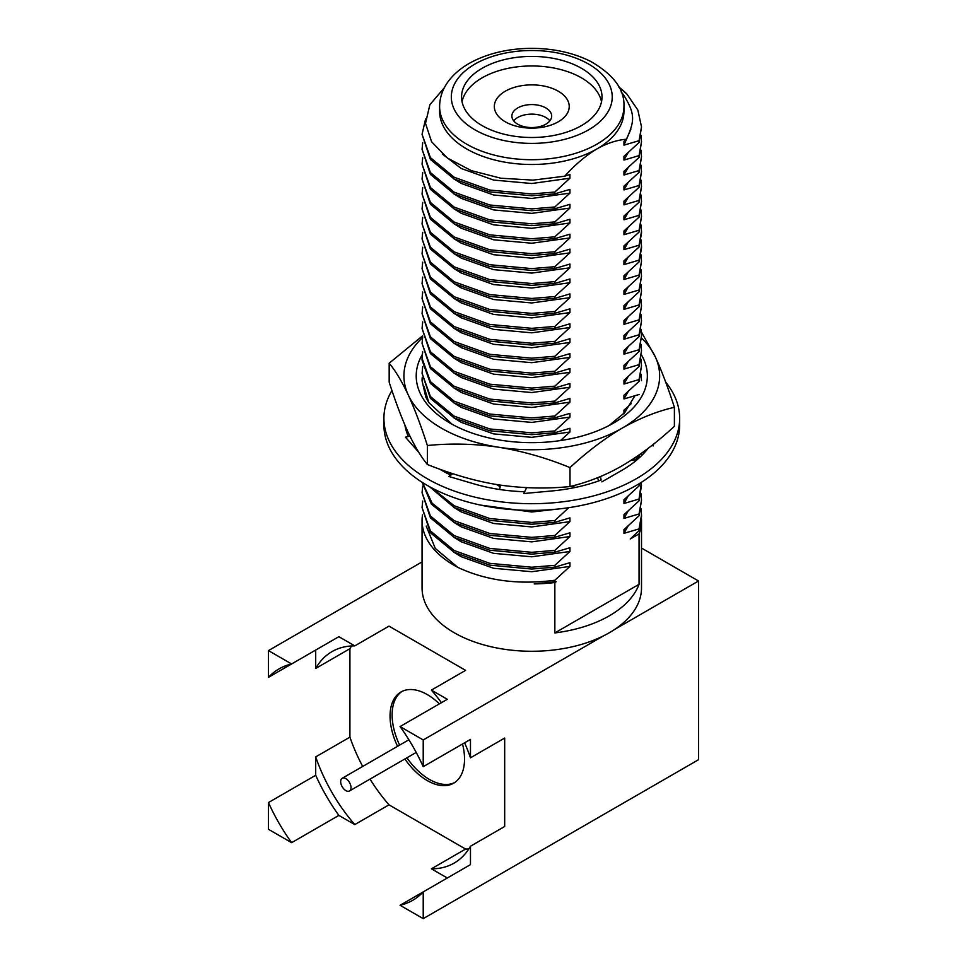 <?xml version="1.0" encoding="UTF-8"?>
<svg xmlns="http://www.w3.org/2000/svg" width="967" height="967" viewBox="0 0 967 967"><rect width="100%" height="100%" fill="white"/><g stroke="black" fill="none" stroke-linecap="round" stroke-linejoin="round"><path stroke-width="1.45" d="M630.907 460.437L637.386 459.47M600.495 476.526L601.099 480.043A127.39 73.552 0 0 1 551.71 490.97A127.39 73.552 0 0 1 549.957 491.127L523.788 493.521L526.652 487.658M648.023 448.422A127.39 73.552 0 0 1 621.866 470.337L601.873 481.868M597.485 477.758L598.754 480.889M652.266 445.134L653.184 445.944L653.728 443.986M651.988 445.352L653.184 445.944M405.971 429.892L407.047 429.952M409.923 436.141L405.439 437.181L417.478 450.803A127.39 73.552 0 0 0 418.276 451.722A127.39 73.552 0 0 0 418.699 452.205M496.579 484.515L500.217 486.752L499.625 489.181M452.846 473.709L448.761 476.453L472.367 483.391A127.39 73.552 0 0 0 473.951 483.863A127.39 73.552 0 0 0 524.646 491.756M571.146 486.28L575.57 487.392M391.949 390.547A147.878 85.374 0 0 0 383.911 418.324L383.911 425.021A147.878 85.374 0 0 0 427.221 485.386A147.878 85.374 0 0 0 588.371 503.892A147.878 85.374 0 0 0 679.656 425.021L679.656 418.324A147.878 85.374 0 0 0 665.659 382.074M439.876 469.261A127.39 73.552 0 0 0 450.779 475.099M404.931 425.154A127.39 73.552 0 0 0 408.34 436.504M383.911 418.324A147.878 85.374 0 0 0 427.221 478.701A147.878 85.374 0 0 0 588.371 497.207A147.878 85.374 0 0 0 679.656 418.324M641.435 354.853A115.569 66.723 180 0 1 613.501 423.111A115.569 66.723 180 0 1 450.054 423.111A115.569 66.723 180 0 1 420.149 393.194A115.569 66.723 180 0 1 422.265 354.623M422.555 337.543A127.862 73.818 0 0 0 408.279 395.032A127.862 73.818 0 0 0 498.682 447.238A127.862 73.818 0 0 0 622.192 428.127A127.862 73.818 0 0 0 655.288 356.823A127.862 73.818 0 0 0 641.496 338.027M422.531 335.9L389.169 363.193C395.491 370.784 401.861 381.397 408.279 395.032C414.77 409.246 421.128 426.084 427.378 445.521C450.948 443.164 474.724 443.732 498.682 447.238C522.784 451.178 546.56 457.959 569.998 467.593L569.998 486.558C588.637 482.013 606.043 475.075 622.192 465.743C639.622 455.505 657.028 442.354 674.398 426.29L674.398 407.312C668.149 387.864 661.779 371.038 655.288 356.823L641.29 331.826M569.998 467.593C587.259 451.613 604.653 438.462 622.192 428.127C639.84 418.155 657.234 411.217 674.398 407.312M389.169 363.193L389.169 382.158C395.563 401.982 401.934 418.82 408.279 432.66C414.698 446.283 421.068 456.895 427.378 464.498C452.858 474.652 476.622 481.445 498.682 484.854C522.506 488.359 546.27 488.927 569.998 486.558M427.378 445.521L427.378 464.498M422.204 378.23L422.059 381.034M422.168 377.819L422.059 380.708L425.806 397.099L428.792 402.55L423.945 386.329M609.21 425.456L624.622 412.631L635.005 395.551M639.054 584.31L554.853 632.926A109.718 63.351 0 0 0 639.054 584.31L639.054 533.893L630.218 538.994L639.054 530.714L639.054 528.901L623.957 533.349L623.957 529.626L639.054 515.774L639.054 513.961L623.957 518.421L623.957 514.686L639.054 500.846L639.054 499.032L623.957 503.493L623.957 499.758L639.054 485.918L639.054 484.104L638.147 484.322M464.607 742.789A122.108 70.494 60 0 1 470.47 757.802L470.47 739.417L423.22 766.686A133.627 77.142 -120 0 0 400.06 726.568L423.22 739.948L603.541 635.839A109.718 63.351 0 0 0 614.782 629.348L698.537 580.998L698.537 759.699L423.22 918.65L400.06 905.281A133.627 77.142 -120 0 0 412.655 900.35A133.627 77.142 -120 0 0 423.22 891.9L470.47 864.631L470.47 846.246A122.108 70.494 60 0 1 454.139 863.096A122.108 70.494 60 0 1 431.391 868.813L447.31 878M345.848 778.653A7.313 4.219 60 0 1 350.622 785.095A7.313 4.219 60 0 1 349.498 790.958A7.313 4.219 60 0 1 342.185 786.739A7.313 4.219 60 0 1 342.185 778.29A7.313 4.219 60 0 1 345.848 778.653M406.95 757.79A52.665 30.412 -120 0 0 429.36 779.402A52.665 30.412 -120 0 0 454.647 782.569M402.018 691.417A52.665 30.412 -120 0 0 399.625 745.122M404.871 758.986A52.665 30.412 -120 0 0 427.293 780.599A52.665 30.412 -120 0 0 453.632 783.21A52.665 30.412 -120 0 0 462.528 743.998M439.369 703.879A52.665 30.412 -120 0 0 400.967 691.985A52.665 30.412 -120 0 0 397.558 746.319M315.701 650.066L315.701 668.451A122.108 70.494 60 0 1 332.032 651.601A122.108 70.494 60 0 1 354.78 645.883L338.861 636.685L291.623 663.966A133.627 77.142 -120 0 0 279.028 668.898A133.627 77.142 -120 0 0 268.463 677.335L315.701 650.066M268.463 802.55L315.701 775.28A133.627 77.142 -120 0 0 338.861 815.399L291.623 842.668L268.463 829.299L268.463 802.55A133.627 77.142 -120 0 0 291.623 842.668M315.701 775.28L315.701 756.895A122.108 70.494 60 0 0 354.78 824.585L338.861 815.399M423.22 891.912L400.06 905.281M400.06 726.568L447.31 699.298L431.391 690.112A122.108 70.494 60 0 1 441.448 702.683M351.589 645.956A122.108 70.494 -120 0 0 349.921 648.688L349.921 737.144A122.108 70.494 -120 0 0 362.698 766.444M370.01 779.112A122.108 70.494 -120 0 0 389 804.834L465.598 849.062A122.108 70.494 -120 0 0 468.802 848.978M470.47 757.802L504.677 738.051L504.677 826.495L470.47 846.246M354.78 645.883L389 626.133L465.598 670.361L431.391 690.112M268.463 677.335L268.463 650.598L291.623 663.966M641.508 548.059L698.537 580.998M549.872 120.839A19.896 11.483 0 0 0 531.777 114.13A19.896 11.483 0 0 0 513.682 120.839M545.847 107.941A19.896 11.483 0 0 0 524.162 105.451A19.896 11.483 0 0 0 511.881 116.064A19.896 11.483 0 0 0 517.708 124.187A19.896 11.483 0 0 0 539.393 126.677A19.896 11.483 0 0 0 551.673 116.064A19.896 11.483 0 0 0 545.847 107.941M505.294 121.794A37.447 21.625 180 0 1 522.083 85.616A37.447 21.625 180 0 1 567.955 112.099A37.447 21.625 180 0 1 505.294 121.794M601.51 101.728A70.216 40.541 0 0 0 531.777 65.961A70.216 40.541 0 0 0 462.045 101.728M482.122 125.613A70.216 40.541 180 0 1 461.561 96.954A70.216 40.541 180 0 1 531.777 56.412A70.216 40.541 180 0 1 602.006 96.954A70.216 40.541 180 0 1 558.648 134.413A70.216 40.541 180 0 1 482.122 125.613M439.61 106.503L439.61 111.29A92.167 53.209 0 0 0 466.614 148.906A92.167 53.209 0 0 0 596.953 148.906A92.167 53.209 0 0 0 623.945 111.29L623.945 106.503A92.167 53.209 180 0 1 567.049 155.663A92.167 53.209 180 0 1 466.614 144.131A92.167 53.209 180 0 1 439.61 106.503C439.707 97.075 442.886 88.335 449.159 80.261C455.094 72.743 463.084 66.421 473.129 61.296C490.088 52.847 509.476 48.531 531.294 48.35C553.644 48.398 573.467 52.774 590.777 61.477C613.755 74.749 624.815 89.762 623.945 106.503M422.168 482.328L431.415 504.182L454.2 522.494L489.798 535.295L531.777 539.175L554.853 537.265L569.95 532.805L569.95 536.54L554.853 550.392L531.777 552.302L489.798 548.41L454.2 535.609L430.412 515.991L422.059 492.687L430.412 517.804L454.2 537.422L489.798 550.223L531.777 554.115L554.853 552.193L569.95 547.745L569.95 551.48L554.853 565.32L531.777 567.23L489.798 563.338L454.2 550.537L430.412 530.931L422.059 507.615L430.412 532.744L454.2 552.35L489.798 565.151L531.777 569.043L554.853 567.133L569.95 562.673L569.95 566.408L531.777 571.715L493.605 568.27L461.235 556.714L453.535 551.988M630.847 129.276L623.957 145.147L623.957 141.412L626.447 139.236C616.813 140.034 606.974 143.261 596.953 148.906C585.942 155.469 575.208 164.559 564.752 176.187L569.95 174.459L569.95 178.194L531.777 183.512L493.605 180.055L461.235 168.5L442.27 153.983M626.447 139.236C634.654 120.899 635.476 114.239 623.667 95.056L621.092 91.829M618.989 87.296L626.87 94.017L637.845 110.045L641.508 126.87L639.054 140.686L623.957 145.147M618.88 87.103A109.718 63.351 180 0 1 626.87 94.017M444.349 87.719L429.868 104.738L425.504 123.377L431.584 141.762L447.383 158.032L471.243 170.603L500.773 178.206L532.998 180.128L564.752 176.187M628.127 152.665L623.957 160.075L623.957 156.34L639.054 142.5L639.054 140.686M639.054 142.5L641.508 126.87M569.95 178.194L554.853 192.034L531.777 193.944L489.798 190.064L454.2 177.263L430.412 157.645L422.059 134.34L425.589 119.001M640.952 135.235L641.508 141.798L639.054 155.614L623.957 160.075M628.127 167.605L623.957 175.003L623.957 171.268L639.054 157.428L639.054 155.614M639.054 157.428L641.508 141.798M422.059 134.34L430.412 159.458L454.2 179.076L489.798 191.877L531.777 195.757L554.853 193.847L569.95 189.387L569.95 193.122L531.777 198.44L493.605 194.983L461.235 183.44L453.535 178.714M554.853 192.034L554.853 193.847M569.95 193.122L554.853 206.962L531.777 208.884L489.798 204.992L454.2 192.191L430.412 172.573L422.059 149.269L422.7 142.705M640.952 150.175L641.508 156.727L639.054 170.543L623.957 175.003M628.127 182.533L623.957 189.931L623.957 186.208L639.054 172.356L639.054 170.543M639.054 172.356L641.508 156.727M422.059 149.269L430.412 174.386L454.2 194.004L489.798 206.805L531.777 210.697L554.853 208.775L569.95 204.327L569.95 208.05L531.777 213.369L493.605 209.924L461.235 198.368L453.535 193.642M554.853 206.962L554.853 208.775M569.95 208.05L554.853 221.902L531.777 223.812L489.798 219.92L454.2 207.119L430.412 187.501L422.059 164.197L422.7 157.633M640.952 165.103L641.508 171.667L639.054 185.483L623.957 189.931M628.127 197.461L623.957 204.871L623.957 201.136L639.054 187.296L639.054 185.483M639.054 187.296L641.508 171.667M422.059 164.197L430.412 189.314L454.2 208.932L489.798 221.733L531.777 225.625L554.853 223.715L569.95 219.255L569.95 222.99L531.777 228.297L493.605 224.852L461.235 213.296L453.535 208.57M554.853 221.902L554.853 223.715M569.95 222.99L554.853 236.83L531.777 238.74L489.798 234.848L454.2 222.059L430.412 202.441L422.059 179.137L422.7 172.573M640.952 180.031L641.508 186.595L639.054 200.411L623.957 204.871M628.127 212.389L623.957 219.799L623.957 216.064L639.054 202.224L639.054 200.411M639.054 202.224L641.508 186.595M422.059 179.137L430.412 204.255L454.2 223.86L489.798 236.661L531.777 240.553L554.853 238.644L569.95 234.183L569.95 237.918L531.777 243.237L493.605 239.78L461.235 228.224L453.535 223.498M554.853 236.83L554.853 238.644M569.95 237.918L554.853 251.758L531.777 253.668L489.798 249.788L454.2 236.988L430.412 217.37L422.059 194.065L422.7 187.501M640.952 194.959L641.508 201.523L639.054 215.339L623.957 219.799M628.127 227.33L623.957 234.727L623.957 230.992L639.054 217.152L639.054 215.339M639.054 217.152L641.508 201.523M422.059 194.065L430.412 219.183L454.2 238.801L489.798 251.601L531.777 255.481L554.853 253.572L569.95 249.111L569.95 252.846L531.777 258.165L493.605 254.708L461.235 243.164L453.535 238.438M554.853 251.758L554.853 253.572M569.95 252.846L554.853 266.699L531.777 268.608L489.798 264.716L454.2 251.916L430.412 232.298L422.059 208.993L422.7 202.429M640.952 209.899L641.508 216.451L639.054 230.267L623.957 234.727M628.127 242.258L623.957 249.655L623.957 245.932L639.054 232.08L639.054 230.267M639.054 232.08L641.508 216.451M422.059 208.993L430.412 234.111L454.2 253.729L489.798 266.529L531.777 270.422L554.853 268.5L569.95 264.051L569.95 267.786L531.777 273.093L493.605 269.648L461.235 258.092L453.535 253.366M554.853 266.699L554.853 268.5M569.95 267.786L554.853 281.627L531.777 283.536L489.798 279.644L454.2 266.844L430.412 247.238L422.059 223.921L422.7 217.357M640.952 224.827L641.508 231.391L639.054 245.207L623.957 249.655M628.127 257.186L623.957 264.595L623.957 260.86L639.054 247.02L639.054 245.207M639.054 247.02L641.508 233.192M422.059 223.921L430.412 249.039L454.2 268.657L489.798 281.457L531.777 285.35L554.853 283.44L569.95 278.98L569.95 282.715L531.777 288.021L493.605 284.576L461.235 273.02L453.535 268.294M554.853 281.627L554.853 283.44M569.95 282.715L554.853 296.555L531.777 298.465L489.798 294.572L454.2 281.784L430.412 262.166L422.059 238.861L422.7 232.298M640.952 239.756L641.508 246.319L639.054 260.135L623.957 264.595M628.127 272.114L623.957 279.523L623.957 275.788L639.054 261.948L639.054 260.135M639.054 261.948L641.508 248.12M422.059 238.861L430.412 263.979L454.2 283.597L489.798 296.385L531.777 300.278L554.853 298.368L569.95 293.908L569.95 297.643L531.777 302.961L493.605 299.504L461.235 287.948L453.535 283.222M554.853 296.555L554.853 298.368M569.95 297.643L554.853 311.483L531.777 313.393L489.798 309.513L454.2 296.712L430.412 277.094L422.059 253.789L422.7 247.226M640.952 254.696L641.508 261.247L639.054 275.063L623.957 279.523M628.127 287.054L623.957 294.452L623.957 290.716L639.054 276.876L639.054 275.063M639.054 276.876L641.508 261.247M422.059 253.789L430.412 278.907L454.2 298.525L489.798 311.326L531.777 315.206L554.853 313.296L569.95 308.836L569.95 312.571L531.777 317.889L493.605 314.432L461.235 302.889L453.535 298.162M554.853 311.483L554.853 313.296M569.95 312.571L554.853 326.423L531.777 328.333L489.798 324.441L454.2 311.64L430.412 292.022L422.059 268.717L422.7 262.154M640.952 269.624L641.508 276.175L639.054 290.003L623.957 294.452M628.127 301.982L623.957 309.392L623.957 305.657L639.054 291.804L639.054 290.003M639.054 291.804L641.508 276.175M422.059 268.717L430.412 293.835L454.2 313.453L489.798 326.254L531.777 330.146L554.853 328.236L569.95 323.776L569.95 327.511L531.777 332.817L493.605 329.372L461.235 317.817L453.535 313.09M554.853 326.423L554.853 328.236M569.95 327.511L554.853 341.351L531.777 343.261L489.798 339.369L454.2 326.568L430.412 306.962L422.059 283.645L422.7 277.082M640.952 284.552L641.508 291.115L639.054 304.931L623.957 309.392M628.127 316.91L623.957 324.32L623.957 320.585L639.054 306.744L639.054 304.931M639.054 306.744L641.508 291.115M422.059 283.657L430.412 308.775L454.2 328.381L489.798 341.182L531.777 345.074L554.853 343.164L569.95 338.704L569.95 342.439L531.777 347.745L493.605 344.3L461.235 332.745L453.535 328.018M554.853 341.351L554.853 343.164M569.95 342.439L554.853 356.279L531.777 358.189L489.798 354.309L454.2 341.508L430.412 321.89L422.059 298.585L422.7 292.022M640.952 299.48L641.508 306.043L639.054 319.859L623.957 324.32M628.127 331.85L623.957 339.248L623.957 335.513L639.054 321.673L639.054 319.859M639.054 321.673L641.508 306.043M422.059 298.585L430.412 323.703L454.2 343.321L489.798 356.11L531.777 360.002L554.853 358.092L569.95 353.632L569.95 357.367L531.777 362.685L493.605 359.228L461.235 347.673L453.535 342.947M554.853 356.279L554.853 358.092M569.95 357.367L554.853 371.207L531.777 373.117L489.798 369.237L454.2 356.436L430.412 336.818L422.059 313.513L422.7 306.95M640.952 314.42L641.508 320.971L639.054 334.787L623.957 339.248M628.127 346.778L623.957 354.176L623.957 350.441L639.054 336.601L639.054 334.787M639.054 336.601L641.508 320.971M422.059 313.513L430.412 338.631L454.2 358.249L489.798 371.05L531.777 374.93L554.853 373.02L569.95 368.572L569.95 372.295L531.777 377.613L493.605 374.156L461.235 362.613L453.535 357.887M554.853 371.207L554.853 373.02M569.95 372.295L554.853 386.147L531.777 388.057L489.798 384.165L454.2 371.364L430.412 351.746L422.059 328.442L422.7 321.878M640.952 329.348L641.508 335.912L639.054 349.728L623.957 354.176M628.127 361.706L623.957 369.116L623.957 365.381L639.054 351.541L639.054 349.728M639.054 351.541L641.508 335.912M422.059 328.442L430.412 353.559L454.2 373.177L489.798 385.978L531.777 389.87L554.853 387.96L569.95 383.5L569.95 387.235L531.777 392.542L493.605 389.097L461.235 377.541L453.535 372.815M554.853 386.147L554.853 387.96M569.95 387.235L554.853 401.075L531.777 402.985L489.798 399.093L454.2 386.292L430.412 366.686L422.059 343.382L422.7 336.806M640.952 344.276L641.508 350.84L639.054 364.656L623.957 369.116M628.127 376.634L623.957 384.044L623.957 380.309L639.054 366.469L639.054 364.656M639.054 366.469L641.508 350.84M422.059 343.382L430.412 368.5L454.2 388.105L489.798 400.906L531.777 404.798L554.853 402.888L569.95 398.428L569.95 402.163L531.777 407.482L493.605 404.025L461.235 392.469L453.535 387.743M554.853 401.075L554.853 402.888M569.95 402.163L554.853 416.003L531.777 417.913L489.798 414.033L454.2 401.232L430.412 381.614L422.059 358.31L422.7 351.746M640.952 359.204L641.508 365.768L639.054 379.584L623.957 384.044M628.127 391.575L623.957 398.972L623.957 395.237L639.054 381.397L639.054 379.584M639.054 381.397L641.508 365.768M422.059 360.123L430.412 383.428L454.2 403.046L489.798 415.846L531.777 419.726L554.853 417.817L569.95 413.356L569.95 417.091L531.777 422.41L493.605 418.953L461.235 407.409L453.535 402.671M554.853 416.003L554.853 417.817M569.95 417.091L554.853 430.931L531.777 432.853L489.798 428.961L454.2 416.161L430.412 396.543L422.059 373.238L422.7 366.674M639.054 394.512L623.957 398.972M640.952 374.144L641.508 380.696M422.059 373.238L430.412 398.356L454.2 417.974L489.798 430.774L531.777 434.654L554.853 432.745L569.95 428.296L569.95 432.019L531.777 437.338L493.605 433.893L461.235 422.337L453.535 417.611M554.853 430.931L554.853 432.745M623.957 413.9L623.957 410.177L631.282 403.638M628.127 406.503L625.238 411.942M569.95 432.019L560.437 440.565M451.71 474.471L447.745 472.029M635.114 459.808L639.054 456.049L639.054 454.973M639.054 456.049L639.525 454.635M442.717 470.276L446.258 472.839M641.447 453.281L641.508 455.36M561.694 508.63L531.777 511.99L480.49 505.088M568.801 507.675L554.853 520.524L531.777 522.434L489.798 518.542L454.2 505.753L431.826 487.936M639.054 485.918L639.912 483.258M429.493 486.667L454.2 507.566L489.798 520.355L531.777 524.247L554.853 522.337L569.95 517.877L569.95 521.612L531.777 526.93L493.605 523.473L461.235 511.918L453.535 507.192M554.853 520.524L554.853 522.337M628.127 496.083L623.957 503.493M569.95 521.612L554.853 535.452L531.777 537.362L489.798 533.482L454.2 520.681L432.164 503.275L422.386 482.46M641.399 482.315L639.054 499.032M639.054 500.846L641.508 485.216M554.853 535.452L554.853 537.265M569.95 536.54L531.777 541.858L493.605 538.401L461.235 526.858L453.535 522.132M628.127 511.023L623.957 518.421M422.059 492.687L422.7 486.123M640.952 493.593L641.508 500.144L639.054 513.961M639.054 515.774L641.508 500.144M554.853 550.392L554.853 552.193M569.95 551.48L531.777 556.787L493.605 553.342L461.235 541.786L453.535 537.06M628.127 525.951L623.957 533.349M422.059 507.615L422.7 501.051M640.952 508.521L641.508 515.085L639.054 528.901M639.054 530.714L641.508 516.886M554.853 565.32L554.853 567.133M639.054 533.893A109.718 63.351 0 0 0 641.508 520.572A109.718 63.351 0 0 0 641.459 518.771M422.506 514.903A109.718 63.351 0 0 0 422.059 520.572A109.718 63.351 0 0 0 457.826 567.375L435.283 548.434L426.229 526.072M569.95 566.408L554.853 580.248C518.578 584.999 486.232 580.708 457.826 567.375M554.853 582.509A109.718 63.351 0 0 1 534.207 583.911L556.194 581.735L554.853 582.509L554.853 632.926M554.853 580.248L554.853 582.061M603.541 635.839A109.718 63.351 180 0 1 486.147 645.533A109.718 63.351 180 0 1 422.059 587.924L422.059 520.572M641.508 520.572L641.508 587.924A109.718 63.351 180 0 1 639.054 601.244A109.718 63.351 180 0 1 614.782 629.348M423.22 891.9L423.22 918.65M423.22 739.948L423.22 766.686M465.598 849.062L431.391 868.813M354.78 824.585L389 804.834M349.921 737.144L315.701 756.895M315.701 668.451L349.921 648.688M268.463 650.598L422.059 561.912M428.792 402.55L452.181 424.308M474.882 129.796A80.466 46.452 0 0 0 609.5 108.969A80.466 46.452 0 0 0 510.951 52.085A80.466 46.452 0 0 0 474.882 129.796M349.498 790.958L416.209 752.435M342.185 778.29L408.896 739.767M641.508 231.391L641.508 233.204M641.508 246.319L641.508 248.132M422.059 358.31L422.059 360.111M641.508 515.085L641.508 516.898"/></g></svg>
